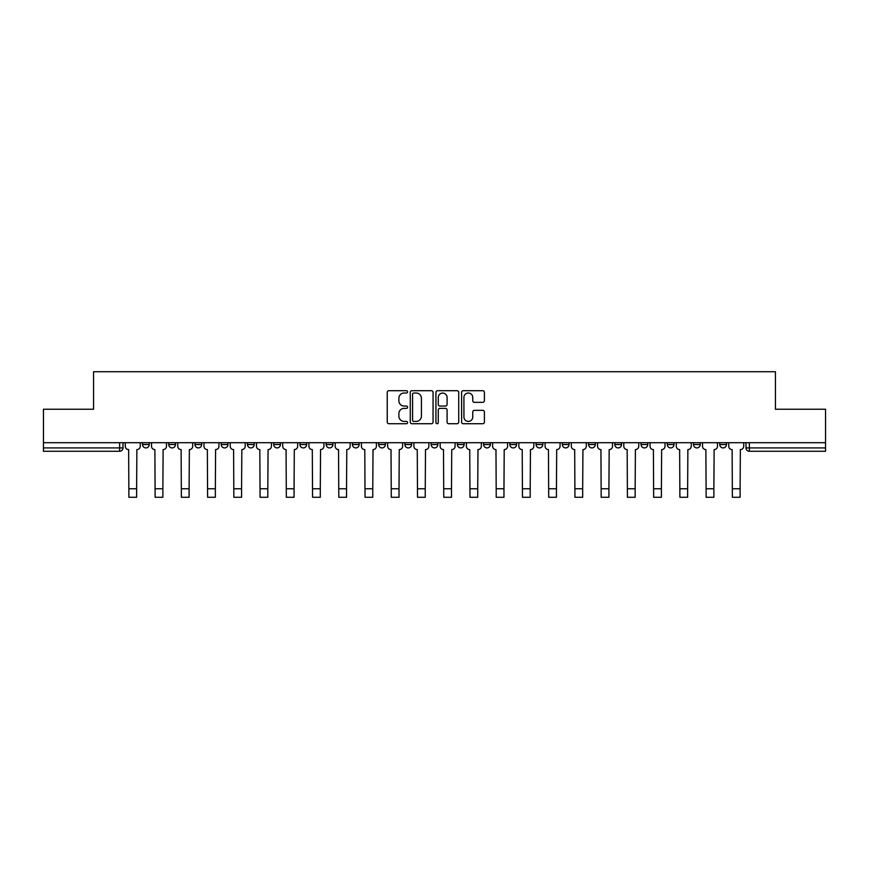 <?xml version="1.0" encoding="UTF-8"?>
<svg xmlns="http://www.w3.org/2000/svg" width="869" height="869" viewBox="0 0 869 869"><rect width="100%" height="100%" fill="white"/><g stroke="black" fill="none" stroke-linecap="round" stroke-linejoin="round"><path stroke-width="1.3" d="M407.594 391.854A1.151 1.151 0 0 0 406.431 390.702L388.888 390.702A1.651 1.651 0 0 0 387.237 392.353L387.237 422.073A1.651 1.651 0 0 0 388.888 423.724L406.431 423.724A1.151 1.151 0 0 0 407.594 422.562A1.151 1.151 0 0 0 406.431 421.411L404.161 421.411A5.279 5.279 0 0 1 398.882 416.121L398.882 413.644A5.279 5.279 0 0 1 404.161 408.365L406.431 408.365A1.151 1.151 0 0 0 407.594 407.213A1.151 1.151 0 0 0 406.431 406.051L404.161 406.051A5.279 5.279 0 0 1 398.882 400.772L398.882 398.295A5.279 5.279 0 0 1 404.161 393.016L406.431 393.016A1.151 1.151 0 0 0 407.594 391.854M667.283 444.548L667.283 442.701L667.283 444.548A3.367 3.367 0 0 0 670.64 447.915A3.367 3.367 0 0 1 667.283 444.548L674.007 444.548A3.367 3.367 0 0 1 670.64 447.915A3.367 3.367 0 0 0 674.007 444.548L674.007 442.701L674.007 444.548M431.133 442.701L431.133 444.548L437.867 444.548A3.367 3.367 0 0 1 434.5 447.915A3.367 3.367 0 0 1 431.133 444.548L431.133 442.701M352.423 442.701L352.423 444.548L359.147 444.548A3.367 3.367 0 0 1 355.79 447.915A3.367 3.367 0 0 1 352.423 444.548L352.423 442.701M299.946 442.701L299.946 444.548L306.67 444.548A3.367 3.367 0 0 1 303.314 447.915A3.367 3.367 0 0 1 299.946 444.548L299.946 442.701M273.702 442.701L273.702 444.548L280.437 444.548A3.367 3.367 0 0 1 277.07 447.915A3.367 3.367 0 0 1 273.702 444.548L273.702 442.701M221.226 442.701L221.226 444.548L227.96 444.548A3.367 3.367 0 0 1 224.593 447.915A3.367 3.367 0 0 1 221.226 444.548L221.226 442.701M482.751 402.336A1.651 1.651 0 0 0 484.402 400.685L484.402 392.353A1.651 1.651 0 0 0 482.751 390.702L463.264 390.702A1.651 1.651 0 0 0 461.613 392.353L461.613 422.073A1.651 1.651 0 0 0 463.264 423.724L482.751 423.724A1.651 1.651 0 0 0 484.402 422.073L484.402 411.993A1.651 1.651 0 0 0 482.751 410.353L474.409 410.353A1.651 1.651 0 0 0 472.758 411.993L472.758 416.99A4.421 4.421 0 0 1 468.348 421.411A4.421 4.421 0 0 1 463.927 416.99L463.927 397.426A4.421 4.421 0 0 1 468.348 393.016A4.421 4.421 0 0 1 472.758 397.426L472.758 400.685A1.651 1.651 0 0 0 474.409 402.336L482.751 402.336M43.45 442.701L43.45 409.234L93.57 409.234L93.57 371.726L775.43 371.726L775.43 409.234L825.55 409.234L825.55 442.701L43.45 442.701L43.45 447.915L123.007 447.915L123.007 442.701L123.007 447.915A3.367 3.367 0 0 1 119.64 451.283L43.45 451.283L43.45 447.915M433.055 392.353A1.651 1.651 0 0 0 431.404 390.702L411.928 390.702A1.651 1.651 0 0 0 410.277 392.353L410.277 422.073A1.651 1.651 0 0 0 411.928 423.724L431.404 423.724A1.651 1.651 0 0 0 433.055 422.073L433.055 392.353M437.596 390.702L457.072 390.702A1.651 1.651 0 0 1 458.723 392.353L458.723 422.073A1.651 1.651 0 0 1 457.072 423.724L448.741 423.724A1.651 1.651 0 0 1 447.09 422.073L447.09 410.016A1.651 1.651 0 0 0 445.439 408.365L439.91 408.365A1.651 1.651 0 0 0 438.258 410.016L438.258 422.562A1.151 1.151 0 0 1 437.096 423.724A1.151 1.151 0 0 1 435.945 422.562L435.945 392.353A1.651 1.651 0 0 1 437.596 390.702M745.993 442.701L745.993 447.915L825.55 447.915L825.55 451.283L749.36 451.283A3.367 3.367 0 0 1 745.993 447.915L745.993 442.701M825.55 442.701L825.55 447.915M726.484 442.701L726.484 444.548A3.367 3.367 0 0 1 723.117 447.915A3.367 3.367 0 0 1 719.76 444.548L726.484 444.548M719.76 442.701L719.76 444.548M693.516 442.701L693.516 444.548L700.251 444.548L700.251 442.701L700.251 444.548A3.367 3.367 0 0 1 696.884 447.915A3.367 3.367 0 0 1 693.516 444.548A3.367 3.367 0 0 0 696.884 447.915M641.04 442.701L641.04 444.548L647.774 444.548L647.774 442.701L647.774 444.548A3.367 3.367 0 0 1 644.407 447.915A3.367 3.367 0 0 1 641.04 444.548A3.367 3.367 0 0 0 644.407 447.915M621.531 444.548L621.531 442.701L621.531 444.548A3.367 3.367 0 0 1 618.163 447.915A3.367 3.367 0 0 1 614.807 444.548L621.531 444.548A3.367 3.367 0 0 1 618.163 447.915M614.807 442.701L614.807 444.548M595.298 442.701L595.298 444.548A3.367 3.367 0 0 1 591.93 447.915A3.367 3.367 0 0 1 588.563 444.548L595.298 444.548A3.367 3.367 0 0 1 591.93 447.915M588.563 442.701L588.563 444.548M569.054 442.701L569.054 444.548A3.367 3.367 0 0 1 565.686 447.915A3.367 3.367 0 0 1 562.33 444.548L569.054 444.548M562.33 442.701L562.33 444.548M542.821 442.701L542.821 444.548A3.367 3.367 0 0 1 539.453 447.915A3.367 3.367 0 0 1 536.086 444.548L542.821 444.548M536.086 442.701L536.086 444.548M516.577 442.701L516.577 444.548A3.367 3.367 0 0 1 513.21 447.915A3.367 3.367 0 0 1 509.853 444.548L516.577 444.548M509.853 442.701L509.853 444.548M490.344 442.701L490.344 444.548A3.367 3.367 0 0 1 486.977 447.915A3.367 3.367 0 0 1 483.609 444.548A3.367 3.367 0 0 0 486.977 447.915M483.609 442.701L483.609 444.548L490.344 444.548M464.1 442.701L464.1 444.548A3.367 3.367 0 0 1 460.733 447.915A3.367 3.367 0 0 1 457.376 444.548A3.367 3.367 0 0 0 460.733 447.915M457.376 442.701L457.376 444.548L464.1 444.548M437.867 442.701L437.867 444.548A3.367 3.367 0 0 1 434.5 447.915M411.624 442.701L411.624 444.548A3.367 3.367 0 0 1 408.267 447.915A3.367 3.367 0 0 1 404.9 444.548L411.624 444.548M404.9 442.701L404.9 444.548M385.391 442.701L385.391 444.548A3.367 3.367 0 0 1 382.023 447.915A3.367 3.367 0 0 1 378.656 444.548L385.391 444.548L385.391 442.701M378.656 442.701L378.656 444.548M359.147 442.701L359.147 444.548M332.914 442.701L332.914 444.548A3.367 3.367 0 0 1 329.547 447.915A3.367 3.367 0 0 1 326.179 444.548L332.914 444.548L332.914 442.701M326.179 442.701L326.179 444.548M306.67 442.701L306.67 444.548L306.67 442.701M280.437 444.548L280.437 442.701L280.437 444.548A3.367 3.367 0 0 1 277.07 447.915M254.193 442.701L254.193 444.548A3.367 3.367 0 0 1 250.837 447.915A3.367 3.367 0 0 1 247.469 444.548A3.367 3.367 0 0 0 250.837 447.915A3.367 3.367 0 0 0 254.193 444.548L254.193 442.701M247.469 442.701L247.469 444.548L254.193 444.548M227.96 442.701L227.96 444.548M201.717 442.701L201.717 444.548A3.367 3.367 0 0 1 198.36 447.915A3.367 3.367 0 0 1 194.993 444.548A3.367 3.367 0 0 0 198.36 447.915A3.367 3.367 0 0 0 201.717 444.548L194.993 444.548L194.993 442.701M168.749 442.701L168.749 444.548L175.484 444.548L175.484 442.701L175.484 444.548A3.367 3.367 0 0 1 172.116 447.915A3.367 3.367 0 0 1 168.749 444.548A3.367 3.367 0 0 0 172.116 447.915M142.516 442.701L142.516 444.548L149.24 444.548L149.24 442.701L149.24 444.548A3.367 3.367 0 0 1 145.883 447.915A3.367 3.367 0 0 1 142.516 444.548A3.367 3.367 0 0 0 145.883 447.915M119.64 442.701L119.64 451.283A3.367 3.367 0 0 0 123.007 447.915M413.742 393.016A1.151 1.151 0 0 0 412.579 394.168L412.579 420.248A1.151 1.151 0 0 0 413.742 421.411L416.132 421.411A5.279 5.279 0 0 0 421.422 416.121L421.422 398.295A5.279 5.279 0 0 0 416.132 393.016L413.742 393.016M447.09 397.513A4.421 4.421 0 0 0 442.669 393.092A4.421 4.421 0 0 0 438.258 397.513L438.258 404.4A1.651 1.651 0 0 0 439.91 406.051L445.439 406.051A1.651 1.651 0 0 0 447.09 404.4L447.09 397.513M125.277 442.701L125.277 446.231A3.367 3.367 0 0 0 128.645 449.599L128.894 497.274L136.629 497.274L136.629 488.78L128.894 488.78M140.246 442.701L140.246 446.231A3.367 3.367 0 0 1 136.878 449.599L136.629 488.78M151.51 442.701L151.51 446.231A3.367 3.367 0 0 0 154.878 449.599L155.127 497.274L162.872 497.274L162.872 488.78L155.127 488.78M166.479 442.701L166.479 446.231A3.367 3.367 0 0 1 163.122 449.599L162.872 488.78M177.754 442.701L177.754 446.231A3.367 3.367 0 0 0 181.121 449.599L181.371 497.274L189.105 497.274L189.105 488.78L181.371 488.78M192.722 442.701L192.722 446.231A3.367 3.367 0 0 1 189.355 449.599L189.105 488.78M203.987 442.701L203.987 446.231A3.367 3.367 0 0 0 207.354 449.599L207.604 497.274L215.349 497.274L215.349 488.78L207.604 488.78M218.955 442.701L218.955 446.231A3.367 3.367 0 0 1 215.599 449.599L215.349 488.78M230.231 442.701L230.231 446.231A3.367 3.367 0 0 0 233.598 449.599L233.848 497.274L241.582 497.274L241.582 488.78L233.848 488.78M245.199 442.701L245.199 446.231A3.367 3.367 0 0 1 241.832 449.599L241.582 488.78M256.464 442.701L256.464 446.231A3.367 3.367 0 0 0 259.831 449.599L260.081 497.274L267.815 497.274L267.815 488.78L260.081 488.78M271.432 442.701L271.432 446.231A3.367 3.367 0 0 1 268.076 449.599L267.815 488.78M282.707 442.701L282.707 446.231A3.367 3.367 0 0 0 286.064 449.599L286.325 497.274L294.059 497.274L294.059 488.78L286.325 488.78M297.676 442.701L297.676 446.231A3.367 3.367 0 0 1 294.309 449.599L294.059 488.78M308.94 442.701L308.94 446.231A3.367 3.367 0 0 0 312.308 449.599L312.558 497.274L320.292 497.274L320.292 488.78L312.558 488.78M323.909 442.701L323.909 446.231A3.367 3.367 0 0 1 320.552 449.599L320.292 488.78M335.184 442.701L335.184 446.231A3.367 3.367 0 0 0 338.541 449.599L338.801 497.274L346.535 497.274L346.535 488.78L338.801 488.78M350.153 442.701L350.153 446.231A3.367 3.367 0 0 1 346.785 449.599L346.535 488.78M361.417 442.701L361.417 446.231A3.367 3.367 0 0 0 364.784 449.599L365.034 497.274L372.768 497.274L372.768 488.78L365.034 488.78M376.386 442.701L376.386 446.231A3.367 3.367 0 0 1 373.029 449.599L372.768 488.78M387.661 442.701L387.661 446.231A3.367 3.367 0 0 0 391.017 449.599L391.278 497.274L399.012 497.274L399.012 488.78L391.278 488.78M402.629 442.701L402.629 446.231A3.367 3.367 0 0 1 399.262 449.599L399.012 488.78M413.894 442.701L413.894 446.231A3.367 3.367 0 0 0 417.261 449.599L417.511 497.274L425.245 497.274L425.245 488.78L417.511 488.78M428.862 442.701L428.862 446.231A3.367 3.367 0 0 1 425.506 449.599L425.245 488.78M440.138 442.701L440.138 446.231A3.367 3.367 0 0 0 443.494 449.599L443.755 497.274L451.489 497.274L451.489 488.78L443.755 488.78M455.106 442.701L455.106 446.231A3.367 3.367 0 0 1 451.739 449.599L451.489 488.78M466.371 442.701L466.371 446.231A3.367 3.367 0 0 0 469.738 449.599L469.988 497.274L477.722 497.274L477.722 488.78L469.988 488.78M481.339 442.701L481.339 446.231A3.367 3.367 0 0 1 477.983 449.599L477.722 488.78M492.614 442.701L492.614 446.231A3.367 3.367 0 0 0 495.971 449.599L496.232 497.274L503.966 497.274L503.966 488.78L496.232 488.78M507.583 442.701L507.583 446.231A3.367 3.367 0 0 1 504.216 449.599L503.966 488.78M518.847 442.701L518.847 446.231A3.367 3.367 0 0 0 522.215 449.599L522.465 497.274L530.199 497.274L530.199 488.78L522.465 488.78M533.816 442.701L533.816 446.231A3.367 3.367 0 0 1 530.459 449.599L530.199 488.78M545.091 442.701L545.091 446.231A3.367 3.367 0 0 0 548.448 449.599L548.708 497.274L556.442 497.274L556.442 488.78L548.708 488.78M560.06 442.701L560.06 446.231A3.367 3.367 0 0 1 556.692 449.599L556.442 488.78M571.324 442.701L571.324 446.231A3.367 3.367 0 0 0 574.691 449.599L574.941 497.274L582.675 497.274L582.675 488.78L574.941 488.78M586.293 442.701L586.293 446.231A3.367 3.367 0 0 1 582.936 449.599L582.675 488.78M597.568 442.701L597.568 446.231A3.367 3.367 0 0 0 600.924 449.599L601.185 497.274L608.919 497.274L608.919 488.78L601.185 488.78M612.536 442.701L612.536 446.231A3.367 3.367 0 0 1 609.169 449.599L608.919 488.78M623.801 442.701L623.801 446.231A3.367 3.367 0 0 0 627.168 449.599L627.418 497.274L635.152 497.274L635.152 488.78L627.418 488.78M638.769 442.701L638.769 446.231A3.367 3.367 0 0 1 635.402 449.599L635.152 488.78M650.045 442.701L650.045 446.231A3.367 3.367 0 0 0 653.401 449.599L653.651 497.274L661.396 497.274L661.396 488.78L653.651 488.78M665.013 442.701L665.013 446.231A3.367 3.367 0 0 1 661.646 449.599L661.396 488.78M676.278 442.701L676.278 446.231A3.367 3.367 0 0 0 679.645 449.599L679.895 497.274L687.629 497.274L687.629 488.78L679.895 488.78M691.246 442.701L691.246 446.231A3.367 3.367 0 0 1 687.879 449.599L687.629 488.78M702.521 442.701L702.521 446.231A3.367 3.367 0 0 0 705.878 449.599L706.128 497.274L713.873 497.274L713.873 488.78L706.128 488.78M717.49 442.701L717.49 446.231A3.367 3.367 0 0 1 714.122 449.599L713.873 488.78M728.754 442.701L728.754 446.231A3.367 3.367 0 0 0 732.122 449.599L732.371 497.274L740.106 497.274L740.106 488.78L732.371 488.78M743.723 442.701L743.723 446.231A3.367 3.367 0 0 1 740.355 449.599L740.106 488.78M749.36 442.701L749.36 451.283"/></g></svg>
